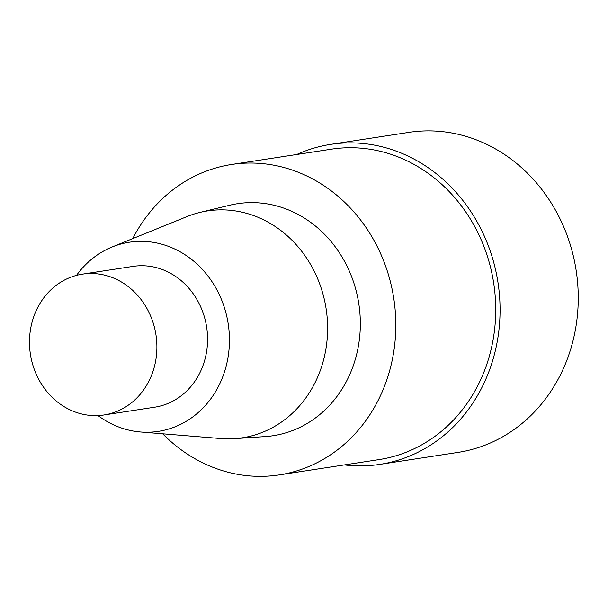 <?xml version="1.0" encoding="UTF-8"?>
<svg xmlns="http://www.w3.org/2000/svg" width="608" height="608" viewBox="0 0 608 608"><rect width="100%" height="100%" fill="white"/><g stroke="black" fill="none" stroke-linecap="round" stroke-linejoin="round"><path stroke-width="0.91" d="M132.757 238.61A157.031 140.038 81.3 0 1 231.557 164.487A157.031 140.038 81.3 0 1 304.874 175.081A157.031 140.038 81.3 0 1 395.177 339.918A157.031 140.038 81.3 0 1 279.148 474.916A157.031 140.038 81.3 0 1 162.693 433.8M231.557 164.487L331.466 149.165A157.031 140.038 81.3 0 1 404.784 159.76A157.031 140.038 81.3 0 1 495.087 324.596A157.031 140.038 81.3 0 1 379.05 459.595M76.502 275.394A95.676 85.325 81.3 0 1 112.161 246.977L186.922 216.608A114.775 102.357 81.3 0 1 200.002 212.397L229.847 205.208A117.367 104.667 81.3 0 1 292.364 211.607A117.367 104.667 81.3 0 1 359.412 339.18A117.367 104.667 81.3 0 1 265.293 436.582M112.161 246.977A95.676 85.325 81.3 0 1 174.032 248.687A95.676 85.325 81.3 0 1 227.742 358.94A95.676 85.325 81.3 0 1 140.516 431.992A95.676 85.325 81.3 0 1 98.002 415.576M200.002 212.397A114.775 102.357 81.3 0 1 261.144 218.66A114.775 102.357 81.3 0 1 326.709 343.414A114.775 102.357 81.3 0 1 234.665 438.664A114.775 102.357 81.3 0 1 220.932 438.566M115.649 278.973A71.227 63.521 81.3 0 1 156.613 353.742A71.227 63.521 81.3 0 1 103.976 414.983A71.227 63.521 81.3 0 1 30.4 354.198A71.227 63.521 81.3 0 1 82.392 274.162A71.227 63.521 81.3 0 1 115.649 278.973M82.392 274.162L133.068 266.395A71.227 63.521 81.3 0 1 166.326 271.198A71.227 63.521 81.3 0 1 207.29 345.975A71.227 63.521 81.3 0 1 154.66 407.208L103.991 414.975M296.772 154.485A161.888 144.37 81.3 0 1 330.729 144.362A161.888 144.37 81.3 0 1 406.311 155.283A161.888 144.37 81.3 0 1 499.411 325.227A161.888 144.37 81.3 0 1 379.787 464.398A161.888 144.37 81.3 0 1 344.379 464.915M330.729 144.362L408.918 132.369A161.888 144.37 81.3 0 1 484.5 143.298A161.888 144.37 81.3 0 1 577.6 313.234A161.888 144.37 81.3 0 1 457.976 452.405M279.163 474.916L379.073 459.595M140.539 431.992L220.962 438.566M234.703 438.657L265.331 436.574M379.81 464.398L457.999 452.405"/></g></svg>
